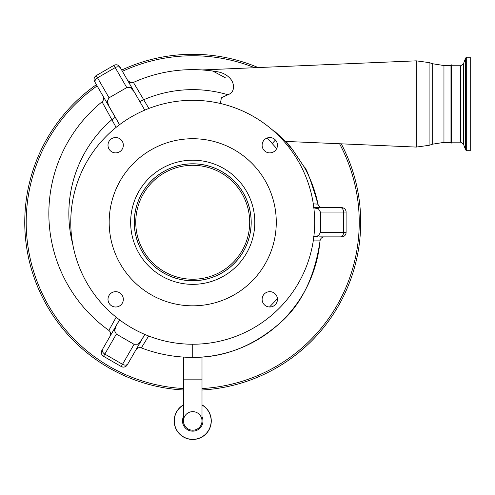 <?xml version="1.0" encoding="UTF-8"?>
<svg xmlns="http://www.w3.org/2000/svg" width="495" height="495" viewBox="0 0 495 495"><rect width="100%" height="100%" fill="white"/><g stroke="black" fill="none" stroke-linecap="round" stroke-linejoin="round"><path stroke-width="0.74" d="M24.75 222.274A167.978 167.978 0 0 0 183.453 389.992A167.978 167.978 0 0 1 96.407 84.657M360.7 222.274A167.978 167.978 0 0 1 202.003 389.992A167.978 167.978 0 0 0 341.296 143.897M258.136 67.555A167.978 167.978 0 0 0 121.708 70.049M470.25 57.216L470.25 150.703L466.692 150.703L466.692 57.216L470.25 57.216M123.329 145.208A7.666 7.666 0 0 0 115.663 137.542A7.666 7.666 0 0 0 107.997 145.208A7.666 7.666 0 0 0 115.663 152.881A7.666 7.666 0 0 0 123.329 145.208M123.329 299.333A7.666 7.666 0 0 0 115.663 291.666A7.666 7.666 0 0 0 107.997 299.333A7.666 7.666 0 0 0 115.663 307.005A7.666 7.666 0 0 0 123.329 299.333M277.454 299.333A7.666 7.666 0 0 0 269.787 291.666A7.666 7.666 0 0 0 262.121 299.333A7.666 7.666 0 0 0 269.787 307.005A7.666 7.666 0 0 0 277.454 299.333M277.454 145.208A7.666 7.666 0 0 0 269.787 137.542A7.666 7.666 0 0 0 262.121 145.208A7.666 7.666 0 0 0 269.787 152.881A7.666 7.666 0 0 0 277.454 145.208M251.2 222.274A58.478 58.478 0 0 0 192.728 163.796A58.478 58.478 0 0 0 134.25 222.274A58.478 58.478 0 0 0 192.728 280.752A58.478 58.478 0 0 0 251.2 222.274M276.272 222.274A83.55 83.55 0 0 0 192.728 138.724A83.55 83.55 0 0 0 109.178 222.274A83.55 83.55 0 0 0 192.728 305.823A83.55 83.55 0 0 0 276.272 222.274M254.801 222.274A62.079 62.079 0 0 1 192.728 284.353A62.079 62.079 0 0 1 130.649 222.274A62.079 62.079 0 0 1 192.728 160.194A62.079 62.079 0 0 1 254.801 222.274M70.76 222.274A121.962 121.962 0 0 0 192.728 344.235A121.962 121.962 0 0 0 314.69 222.274A121.962 121.962 0 0 0 192.728 100.306A121.962 121.962 0 0 0 70.76 222.274M450.97 142.374L451.7 143.105L451.7 64.814L450.97 65.544L450.97 142.374L443.959 142.374L443.959 65.544L432.673 63.756L429.097 62.593L416.264 60.842L416.264 147.077L285.244 141.403A127.809 127.809 0 0 1 293.176 150.554A123.428 123.428 0 0 0 285.992 141.434L286.098 141.551M192.728 165.305A56.968 56.968 0 0 0 135.76 222.274A56.968 56.968 0 0 0 192.728 279.236A56.968 56.968 0 0 0 249.69 222.274A56.968 56.968 0 0 0 192.728 165.305M192.728 163.845A58.429 58.429 0 0 0 134.3 222.274A58.429 58.429 0 0 0 192.728 280.696A58.429 58.429 0 0 0 251.151 222.274A58.429 58.429 0 0 0 192.728 163.845M119.598 319.881L116.232 325.71L114.574 330.771L116.362 334.088L103.535 356.307A4.381 4.381 0 0 1 101.933 350.318L119.53 319.832M144.831 334.441L127.871 363.813A4.381 3.1 -150 0 1 122.525 364.308L134.071 344.31L116.362 334.088M134.071 344.31L137.839 344.204L141.391 340.238L144.757 334.41M313.248 236.802L318.458 235.707L320.438 232.495L320.438 212.046L318.458 208.84L313.248 207.745M144.757 110.138L134.089 91.655L130.538 87.689L126.77 87.584L113.943 65.365A4.381 4.381 0 0 1 119.926 66.967L134.089 91.655M109.061 97.812L107.267 101.129L108.857 106.221L119.53 124.709L95.269 82.684A4.381 3.1 -30 0 1 97.515 77.814L109.061 97.812L126.77 87.584M108.925 106.184L119.598 124.666M313.811 207.665L341.711 207.665A4.381 4.381 0 0 1 346.092 212.046L346.092 232.495A4.381 4.381 0 0 1 341.711 236.876L319.114 236.876M101.933 350.318C100.85 352.749 101.388 354.742 103.535 356.307L121.244 366.529L122.525 364.308L104.816 354.086A4.381 3.1 30 0 1 102.57 349.21M127.871 363.813L127.227 364.926C125.668 367.073 123.67 367.612 121.244 366.529A4.381 4.381 0 0 0 127.227 364.926A4.381 4.381 0 0 1 121.244 366.529M119.926 66.967C118.367 64.82 116.368 64.282 113.943 65.365L96.234 75.587L97.515 77.814L115.224 67.586A4.381 3.1 150 0 1 120.57 68.081M95.269 82.684L94.625 81.576C93.549 79.144 94.081 77.152 96.234 75.587A4.381 4.381 0 0 0 94.625 81.576A4.381 4.381 0 0 1 96.234 75.587M183.453 357.087L183.453 379.145L202.003 379.145L202.003 357.043A127.809 127.809 0 0 0 320.03 240.873C320.457 238.417 321.917 237.086 324.398 236.876C321.917 237.086 320.457 238.417 320.03 240.873L313.255 240.91M139.912 342.961L141.459 340.282L139.912 342.961A4.381 3.1 -150 0 1 137.839 344.204M148.655 336L141.329 347.892C139.076 347.212 137.288 347.849 135.97 349.792M105.033 107.316L106.165 109.414M105.973 101.228L107.31 103.542A4.381 3.1 -30 0 1 107.267 101.129M116.102 127.382L102.044 101.809C103.758 100.194 104.099 98.332 103.078 96.216C104.099 98.332 103.758 100.194 102.044 101.809A143.872 143.872 0 0 0 108.863 330.413L116.164 317.215M72.833 244.672A123.874 123.874 0 0 1 111.715 119.796L115.261 117.315M116.232 325.71L110.1 336.167C111.158 333.933 110.744 332.015 108.863 330.413L110.973 326.607M322.146 207.665L316.348 207.665A4.381 3.1 -90 0 1 318.458 208.84M313.292 203.841L317.982 204.157C318.582 206.341 320.011 207.51 322.276 207.665C320.011 207.51 318.582 206.341 317.982 204.157A127.809 127.809 0 0 0 303.639 166.066M212.349 70.977L212.751 71.032A143.872 143.872 0 0 0 133.415 82.43L148.884 108.461M225.281 77.715L212.751 71.032A143.872 143.872 0 0 0 133.415 82.43A143.872 143.872 0 0 1 215.925 71.515C222.236 72.326 227.137 74.832 230.621 79.027C233.894 82.622 235.948 92.07 227.886 94.731A123.874 123.874 0 0 0 143.828 99.693L139.881 101.531M131.608 82.82L129.69 82.374L131.608 82.82L133.415 82.43L131.608 82.82L127.815 80.629L129.201 82.102L127.815 80.629M137.666 89.515L136.54 87.64M268.909 127.029L279.372 135.624C286.438 142.492 291.14 147.597 293.486 150.95L304.06 166.815C306.028 167.205 310.668 179.654 317.982 204.157M278.128 134.479L275.294 131.887M276.68 148.574L267.269 137.969M215.925 71.515L210.313 70.711M208.636 70.519L202.313 69.956M202.146 69.944L416.264 60.842M202.078 69.937L202.467 69.962M204.181 70.092L204.825 70.142M205.809 70.228L206.372 70.284M206.768 70.321L208.599 70.513M220.38 103.486L221.401 97.781L227.886 94.731M320.03 240.873C314.641 277.881 300.805 305.687 278.537 324.293C252.302 346.611 223.697 357.644 192.728 357.384A143.872 143.872 0 0 1 141.329 347.892M269.503 306.999L277.435 298.739M183.453 379.145L183.453 420.923A9.275 9.275 0 0 0 192.728 430.198A9.275 9.275 0 0 1 183.453 420.923A9.275 9.275 0 0 1 192.728 411.648A9.275 9.275 0 0 1 202.003 420.923A9.275 9.275 0 0 1 192.728 430.198A9.275 9.275 0 0 0 202.003 420.923A9.275 9.275 0 0 1 192.728 430.198A9.275 9.275 0 0 1 183.453 420.923A9.275 9.275 0 0 1 192.728 411.648M192.728 439.473A18.55 18.55 0 0 1 183.453 404.854A18.55 18.55 0 0 0 192.728 439.473A18.55 18.55 0 0 0 202.003 404.854M97.138 85.926A166.512 166.512 0 0 0 183.453 388.532M202.003 388.532A166.512 166.512 0 0 0 339.601 143.822M254.659 67.704A166.512 166.512 0 0 0 122.438 71.317M451.7 65.761L460.721 65.761L463.462 63.843L465.597 57.989L465.597 149.929L466.692 150.703M463.462 63.843L463.462 144.076L465.597 149.929M460.721 65.761L460.721 142.158L463.462 144.076M320.438 232.495L346.092 232.495A4.381 4.381 0 0 1 341.711 236.876M346.092 212.046L343.53 212.046L343.53 232.495A4.381 3.1 90 0 1 340.43 236.876M318.458 235.707A4.381 3.1 90 0 1 316.348 236.876M340.43 207.665A4.381 3.1 -90 0 1 343.53 212.046L320.438 212.046M114.611 328.358A4.381 3.1 30 0 0 114.574 330.771M132.611 88.933A4.381 3.1 150 0 0 130.538 87.689M443.959 142.374L432.673 144.163L429.097 145.326L429.097 62.593M432.673 144.163L432.673 63.756M279.372 135.624L279.007 136.069M275.437 140.023L272.3 143.445M192.728 357.384L192.728 344.235M202.003 416.592A10.234 10.234 0 0 1 192.728 431.157A10.234 10.234 0 0 1 183.453 416.592M202.003 405.003A18.426 18.426 0 0 1 192.728 439.35A18.426 18.426 0 0 1 183.453 405.003M451.7 142.158L460.721 142.158M465.597 57.989L466.692 57.216M429.097 145.326L416.264 147.077M450.97 65.544L443.959 65.544M202.003 379.145L202.003 420.923"/></g></svg>
